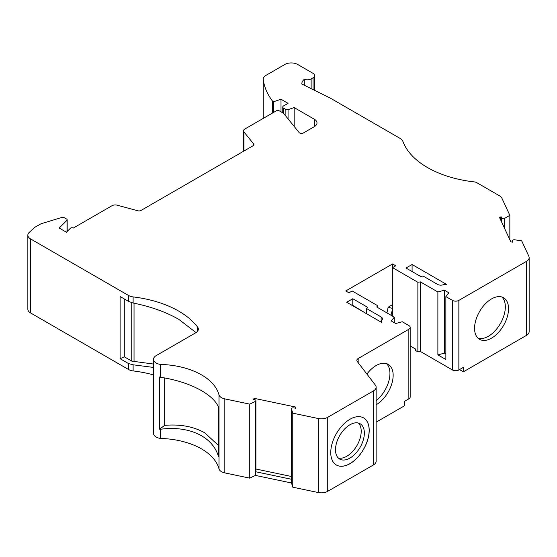 <?xml version="1.0" encoding="UTF-8"?>
<svg xmlns="http://www.w3.org/2000/svg" width="557" height="557" viewBox="0 0 557 557"><rect width="100%" height="100%" fill="white"/><g stroke="black" fill="none" stroke-linecap="round" stroke-linejoin="round"><path stroke-width="0.84" d="M219.005 394.906L219.005 468.931A62.043 35.822 0 0 0 201.516 448.907A62.043 35.822 0 0 0 160.618 438.456L160.618 429.224C176.492 427.226 190.125 429.405 201.516 435.762C210.295 440.921 215.956 447.87 218.49 456.608L218.49 407.07C215.956 401.256 210.295 395.783 201.516 390.659C190.125 384.219 176.492 379.756 160.618 377.27L160.618 364.431A62.043 35.822 180 0 1 201.516 374.882A62.043 35.822 180 0 1 219.005 394.906A9.065 5.236 180 0 0 224.826 398.882L249.752 404.124L255.426 401.381L255.426 471.702A1.81 1.044 0 0 0 255.914 470.992L255.914 400.671A1.81 1.044 180 0 1 255.426 401.381M196.029 332.599L178.741 319.321C165.93 312.004 150.717 306.573 133.116 303.029L133.116 296.902A90.659 52.344 180 0 1 178.741 311.133A90.659 52.344 180 0 1 197.561 326.994A9.065 5.236 180 0 1 198.341 329.11A9.065 5.236 180 0 1 195.681 332.808L156.176 355.624A9.065 5.236 0 0 0 153.516 359.321A9.065 5.236 0 0 0 160.618 364.431M474.564 328.331A24.028 13.869 120 0 0 479.542 339.331A24.028 13.869 120 0 0 498.055 332.891A24.028 13.869 120 0 0 508.541 308.717A24.028 13.869 120 0 0 503.563 297.717A24.028 13.869 120 0 0 485.05 304.157A24.028 13.869 120 0 0 474.564 328.331M478.045 338.217A24.028 13.869 120 0 0 495.883 329.904A24.028 13.869 120 0 0 505.331 306.865A24.028 13.869 120 0 0 501.857 296.978M366.903 374.046A24.028 13.869 -60 0 1 388.173 364.334A24.028 13.869 -60 0 1 393.151 375.334A24.028 13.869 -60 0 1 376.128 404.779M376.128 400.727A24.028 13.869 120 0 0 389.942 373.482A24.028 13.869 120 0 0 386.461 363.596M330.754 452.562A27.196 15.7 120 0 0 336.386 465.018A27.196 15.7 120 0 0 357.343 457.729A27.196 15.7 120 0 0 369.214 430.359A27.196 15.7 120 0 0 363.582 417.91A27.196 15.7 120 0 0 342.625 425.193A27.196 15.7 120 0 0 330.754 452.562M336.351 464.998A27.196 15.7 120 0 0 357.302 457.673A27.196 15.7 120 0 0 369.152 430.324A27.196 15.7 120 0 0 363.554 417.889M282.775 112.862L282.775 107.028A2.722 1.574 180 0 0 283.576 108.142L285.873 109.464A1.81 1.044 180 0 0 288.06 109.632L294.173 107.598L314.343 119.24A9.065 5.236 180 0 1 316.996 122.944A9.065 5.236 180 0 1 314.343 126.641L303.44 132.935A2.722 1.574 180 0 1 299.596 132.935A2.722 1.574 180 0 1 299.053 132.489L283.576 113.322L279.085 110.732A1.81 1.044 180 0 0 276.523 110.732L244.836 129.022A4.477 2.583 180 0 0 243.527 130.846A4.477 2.583 180 0 0 243.945 131.939L253.651 143.957A2.722 1.574 180 0 1 253.908 144.618A2.722 1.574 180 0 1 253.108 145.732L140.977 210.469A2.722 1.574 180 0 1 137.906 210.783L117.095 205.178A4.477 2.583 180 0 0 112.041 205.693L73.308 228.057A1.81 1.044 180 0 0 70.405 228.245L66.429 232.227L59.202 228.057L67.014 220.245L67.014 231.642M249.752 404.124L249.752 478.143L255.426 475.406L291.478 482.982L291.478 408.956A1.81 1.044 180 0 1 291.471 408.901A1.81 1.044 180 0 1 293.755 407.891L295.642 408.218L295.482 407.014L254.521 398.408L253.059 399.265L254.862 399.717A1.81 1.044 180 0 1 255.378 399.926A1.81 1.044 180 0 1 255.914 400.671M218.49 445.461L204.725 432.81C193.551 426.53 180.196 424.051 164.663 425.36L159.553 429.182L159.553 376.998L160.618 377.27M364.348 433.095A20.4 11.774 -60 0 1 355.443 453.628A20.4 11.774 -60 0 1 339.721 459.086A20.4 11.774 -60 0 1 335.495 449.75A20.4 11.774 -60 0 1 344.4 429.224A20.4 11.774 -60 0 1 360.121 423.759A20.4 11.774 -60 0 1 364.348 433.095M338.273 457.972A20.4 11.774 120 0 0 353.312 450.69A20.4 11.774 120 0 0 361.208 431.285A20.4 11.774 120 0 0 358.429 423.062M381.141 316.954A4.533 2.618 180 0 1 382.471 318.806A4.533 2.618 180 0 1 382.046 319.913L381.67 320.379A4.533 2.618 180 0 0 381.246 321.48A4.533 2.618 180 0 0 381.496 322.343L346.698 302.256L352.79 298.74L367.369 307.151L366.694 308.613L381.141 316.954L381.141 322.134M437.551 284.383L423.104 276.042L420.577 276.432L405.997 268.021L412.089 264.505L446.881 284.592A4.533 2.618 180 0 0 443.476 284.69L442.676 284.906A4.533 2.618 180 0 1 437.551 284.383M282.775 107.028A2.722 1.574 180 0 1 283.576 105.921L288.06 103.33L281.007 99.257L273.696 101.694L272.408 100.956A113.524 65.545 0 0 1 263.245 79.505A9.065 5.236 180 0 1 263.217 79.122A9.065 5.236 180 0 1 265.877 75.425L284.85 64.466A9.065 5.236 180 0 1 297.675 64.466L313.062 73.35A5.438 3.14 180 0 1 314.649 75.571A5.438 3.14 180 0 1 313.062 77.792L311.133 78.899A5.438 3.14 180 0 1 304.303 79.303L304.303 85.221M133.116 296.902A9.065 5.236 0 0 1 128.549 295.482L30.503 238.876A9.065 5.236 180 0 1 27.85 235.172A9.065 5.236 180 0 1 29.229 232.401L34.548 227.486L39.958 224.36A9.065 5.236 180 0 1 42.151 223.434L61.959 217.411A1.817 1.051 180 0 1 64.09 217.599L66.652 219.075A1.796 1.037 180 0 1 67.181 219.806A1.796 1.037 180 0 1 67.014 220.245M291.478 408.956L292.773 413.162L318.228 418.509L318.228 492.534L292.773 487.187L292.773 413.162M327.739 417.29L373.475 390.889L373.475 464.914L327.739 491.316L327.739 417.29A9.065 5.236 180 0 1 318.228 418.509M392.539 316.132L392.539 267.645L395.742 265.8L392.539 263.948L345.737 290.963L348.947 292.815L352.149 290.963L377.479 305.591L376.804 307.046L394.286 317.142L391.23 320.929L395.714 323.52L402.272 321.751L408.852 325.553A4.533 2.618 180 0 1 410.182 327.405A4.533 2.618 180 0 1 408.852 329.257L358.165 358.52A4.533 2.618 180 0 0 356.842 360.372A4.533 2.618 180 0 0 357.225 361.43L375.355 385.068A9.065 5.236 180 0 1 376.128 387.185A9.065 5.236 180 0 1 373.475 390.889M392.539 263.948L392.539 267.645L417.868 282.274L420.396 281.884L437.879 291.972L444.437 290.211L448.921 292.801L445.865 296.589L452.444 300.39L452.444 369.966L420.396 351.46L420.396 281.884M458.857 300.39L526.497 261.337L526.497 335.363L463.347 371.818L463.347 367.376L458.857 369.966L458.857 300.39A4.533 2.618 180 0 1 452.444 300.39M512.51 240.979L512.906 242.093L512.517 242.156L512.51 240.979A1.81 1.044 180 0 1 512.482 240.798A1.81 1.044 180 0 1 514.55 239.761L521.693 240.875L528.844 256.283A9.065 5.236 180 0 1 529.15 257.633A9.065 5.236 180 0 1 526.497 261.337M500.785 220.21L500.785 216.882L499.566 217.585L510.846 241.898L512.517 242.156M500.785 216.882L501.801 217.898L501.801 222.396M504.621 228.474L504.621 218.365A1.81 1.044 180 0 1 501.801 217.898M504.621 218.365L509.843 215.343L501.864 198.146A9.065 5.236 180 0 0 499.518 195.799L476.701 182.626A4.533 2.618 180 0 0 474.355 181.909A90.659 52.344 180 0 1 402.822 141.186A9.065 5.236 0 0 0 400.358 138.554L330.336 98.129L301.824 83.989A13.598 7.854 180 0 1 301.817 83.829A13.598 7.854 180 0 1 304.303 79.303M366.694 313.793L366.694 308.613M365.566 313.145L352.79 305.396L352.79 298.74M412.089 264.505L412.089 271.538M421.078 276.356L418.133 275.026M272.408 113.106L272.408 100.956M509.843 239.726L509.843 215.343M437.879 291.972L437.879 354.893L445.865 359.509L445.865 296.589M417.868 282.274L417.868 351.857L415.613 350.555L415.613 349.072L410.182 345.939M386.864 312.853A27.196 15.7 120 0 0 388.104 307.22L392.539 304.658M377.479 305.591L377.479 307.443M394.286 317.142L394.286 322.691M376.128 422.171L404.368 405.872L404.368 401.43L408.852 398.84L408.852 329.257M295.482 408.19L295.482 407.014M254.521 398.408L254.521 399.634M255.914 469.022L291.471 476.493M249.752 478.143L224.826 472.907L224.826 398.882M160.618 429.224L159.553 429.182M153.516 359.321L153.516 433.346A9.065 5.236 0 0 0 160.618 438.456M124.288 298.942L124.288 356.793L120.103 358.708L120.103 296.526L128.549 301.4L133.116 303.029M27.85 235.172L27.85 309.198A9.065 5.236 0 0 0 30.503 312.895L128.549 369.507A9.065 5.236 0 0 0 133.116 370.927A90.659 52.344 180 0 1 153.516 374.889M120.103 358.708L128.549 363.582L133.116 364.8L153.516 367.432M294.173 107.598L294.173 126.439M273.696 112.361L273.696 101.694M526.497 335.363A9.065 5.236 0 0 0 529.15 331.659L529.15 257.633M459.497 369.597L463.347 371.818M373.475 464.914A9.065 5.236 0 0 0 376.128 461.21L376.128 387.185M318.228 492.534A9.065 5.236 0 0 0 327.739 491.316M291.478 482.982L292.773 487.187M219.005 468.931A9.065 5.236 0 0 0 224.826 472.907M452.444 369.966A4.533 2.618 0 0 0 458.857 369.966M420.396 351.46L417.868 351.857M437.879 354.893L444.437 353.131L445.865 353.953M444.437 290.211L444.437 353.131M392.539 308.362L392.476 308.397A28.832 16.647 -60 0 1 390.944 315.213M388.104 307.22L392.476 308.397M388.138 307.241A27.196 15.7 -60 0 1 386.899 312.874M410.182 327.405L410.182 396.988A4.533 2.618 180 0 1 408.852 398.84M255.426 475.406L255.426 471.702L291.478 479.278A1.81 1.044 180 0 1 291.471 479.229A1.81 1.044 180 0 1 291.478 479.173M164.663 377.938L164.663 425.36M281.007 111.839L281.007 99.257M501.175 216.819L501.175 221.052M153.516 364.055L131.758 361.103L131.758 302.709M124.288 356.793L131.758 361.103M197.561 331.227L197.561 326.994M263.245 79.505L263.245 118.397M358.165 358.52L358.165 362.656M128.549 295.482L128.549 301.4M30.503 238.876L30.503 312.895M128.549 369.507L128.549 363.582M243.945 131.939L243.945 151.017M253.651 145.286L253.651 143.957M314.343 126.641L314.343 119.24M313.062 77.792L313.062 89.559M133.116 370.927L133.116 364.8M288.06 109.632L288.06 118.878M311.133 78.899L311.133 88.605M134.035 361.709L134.035 303.217M285.873 109.464L285.873 116.169M283.576 108.142L283.576 113.322M381.246 322.197L381.246 321.48M263.217 118.411L263.217 79.122M314.649 90.352L314.649 75.571M243.527 151.26L243.527 130.846M512.482 240.798L512.482 242.149M291.471 408.901L291.471 479.229M67.181 231.475L67.181 219.806"/></g></svg>

